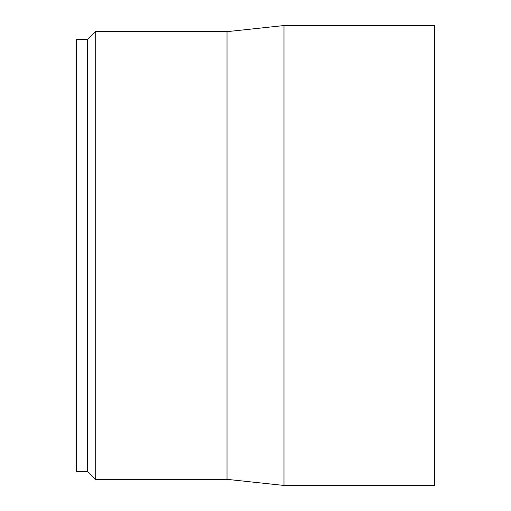 <?xml version="1.0" encoding="UTF-8"?>
<svg xmlns="http://www.w3.org/2000/svg" width="511" height="511" viewBox="0 0 511 511"><rect width="100%" height="100%" fill="white"/><g stroke="black" fill="none" stroke-linecap="round" stroke-linejoin="round"><path stroke-width="0.77" d="M87.445 471.544L87.445 39.456L76.426 39.456L76.426 471.544L87.445 471.544L95.25 479.344L95.25 31.656L227.012 31.656L227.012 479.344L283.988 485.45L283.988 25.55L434.574 25.55L434.574 485.45L283.988 485.45M227.012 31.656L283.988 25.55M87.445 39.456L95.25 31.656M227.012 479.344L95.25 479.344"/></g></svg>
